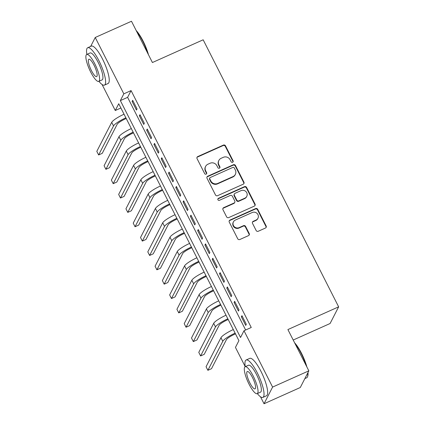 <?xml version="1.0" encoding="UTF-8"?>
<svg xmlns="http://www.w3.org/2000/svg" width="425" height="425" viewBox="0 0 425 425"><rect width="100%" height="100%" fill="white"/><g stroke="black" fill="none" stroke-linecap="round" stroke-linejoin="round"><path stroke-width="0.64" d="M232.618 162.276A1.126 1.073 27.2 0 0 233.113 160.847L225.516 145.871A1.61 1.53 27.2 0 0 223.375 145.1L197.763 156.575A1.61 1.53 27.2 0 0 197.051 158.621L204.648 173.597A1.126 1.073 27.2 0 0 206.646 173.66A1.126 1.073 27.2 0 0 206.64 172.704L205.657 170.765A5.148 4.898 27.2 0 1 207.926 164.215L210.062 163.258A5.148 4.898 27.2 0 1 216.904 165.729L217.887 167.668A1.126 1.073 27.2 0 0 219.884 167.732A1.126 1.073 27.2 0 0 219.879 166.775L218.896 164.836A5.148 4.898 27.2 0 1 221.159 158.286L223.295 157.33A5.148 4.898 27.2 0 1 230.137 159.8L231.12 161.739A1.126 1.073 27.2 0 0 232.618 162.276M232.974 162.015A1.126 1.073 27.2 0 0 232.879 161.298L225.282 146.322A1.61 1.53 27.2 0 0 223.146 145.552L197.529 157.027A1.61 1.53 27.2 0 0 196.95 157.484M206.502 173.873A1.126 1.073 27.2 0 0 206.412 173.15L205.429 171.217L205.657 170.765M219.741 167.944A1.126 1.073 27.2 0 0 219.645 167.222L218.663 165.288L218.896 164.836M256.126 230.483A1.61 1.53 27.2 0 0 258.267 231.253L265.45 228.034A1.61 1.53 27.2 0 0 266.162 225.988L257.725 209.36A1.61 1.53 27.2 0 0 255.584 208.585L229.973 220.06A1.61 1.53 27.2 0 0 229.261 222.105L237.697 238.738A1.61 1.53 27.2 0 0 239.838 239.509L248.519 235.62A1.61 1.53 27.2 0 0 249.225 233.575L245.613 226.456A1.61 1.53 27.2 0 0 243.477 225.686L239.174 227.614A4.303 4.091 27.2 0 1 233.431 221.877A4.303 4.091 27.2 0 1 235.349 220.076L252.211 212.521A4.303 4.091 27.2 0 1 257.954 218.253A4.303 4.091 27.2 0 1 256.036 220.06L253.226 221.319A1.61 1.53 27.2 0 0 252.519 223.364L256.126 230.483M90.652 46.415L95.237 37.485L131.479 21.25L152.421 62.528L203.166 39.796L338.645 306.839L287.9 329.566L308.842 370.844L272.595 387.079L264.037 403.75L260.498 396.775M95.237 37.485L123.824 93.835L120.355 100.598L240.539 337.487L244.008 330.73L272.595 387.079M244.008 330.73L251.255 327.484L131.075 90.589L123.824 93.835M243.217 184.206A1.61 1.53 27.2 0 0 243.923 182.16L235.487 165.532A1.61 1.53 27.2 0 0 233.352 164.757L207.735 176.232A1.61 1.53 27.2 0 0 207.028 178.282L215.464 194.91A1.61 1.53 27.2 0 0 217.6 195.681L243.217 184.206M246.606 187.446L255.042 204.074A1.61 1.53 27.2 0 1 254.336 206.12L228.719 217.595A1.61 1.53 27.2 0 1 226.583 216.824L222.971 209.706A1.61 1.53 27.2 0 1 223.678 207.66L234.069 203.007A1.61 1.53 27.2 0 0 234.775 200.961L232.379 196.238A1.61 1.53 27.2 0 0 230.244 195.468L219.428 200.313A1.126 1.073 27.2 0 1 217.924 198.81A1.126 1.073 27.2 0 1 218.423 198.337L244.471 186.671A1.61 1.53 27.2 0 1 246.606 187.446L246.373 187.898L254.809 204.526L255.042 204.074M137.047 108.933L132.674 100.316L132.095 101.442L136.468 110.059L137.047 108.933M144.33 123.287L139.958 114.676L139.379 115.802L143.751 124.413L144.33 123.287M151.613 137.647L147.241 129.03L146.662 130.156L151.034 138.773L151.613 137.647M158.897 152.001L154.525 143.39L153.946 144.516L158.318 153.127L158.897 152.001M166.18 166.361L161.808 157.744L161.229 158.87L165.601 167.487L166.18 166.361M173.464 180.715L169.092 172.104L168.518 173.23L172.885 181.842L173.464 180.715M180.747 195.075L176.375 186.458L175.801 187.584L180.168 196.201L180.747 195.075M188.031 209.429L183.664 200.818L183.085 201.944L187.452 210.556L188.031 209.429M195.314 223.789L190.947 215.172L190.368 216.298L194.735 224.915L195.314 223.789M202.597 238.143L198.231 229.532L197.652 230.658L202.018 239.27L202.597 238.143M209.881 252.503L205.514 243.886L204.935 245.012L209.302 253.629L209.881 252.503M217.164 266.858L212.798 258.246L212.218 259.372L216.591 267.984L217.164 266.858M224.448 281.217L220.081 272.6L219.502 273.727L223.874 282.343L224.448 281.217M231.737 295.572L227.364 286.96L226.785 288.086L231.157 296.698L231.737 295.572M239.02 309.931L234.648 301.314L234.069 302.441L238.441 311.058L239.02 309.931M131.075 90.589L127.606 97.346L245.634 330.002M241.352 316.8L245.724 325.412L246.303 324.286L241.931 315.674L241.352 316.8L242.287 316.381M293.207 340.027L330.087 323.51L338.645 306.839M86.812 54.421L86.785 53.948M308.842 370.844L300.284 387.515L264.037 403.75M245.236 366.685L235.45 347.4L238.919 340.643L118.734 103.748L115.265 110.505L102.08 84.511M120.886 107.987L115.265 110.505M127.606 97.346L120.355 100.598M132.095 101.442L133.036 101.022M139.379 115.802L140.319 115.382M146.662 130.156L147.602 129.737M153.946 144.516L154.886 144.096M161.229 158.87L162.169 158.451M168.518 173.23L169.453 172.81M175.801 187.584L176.736 187.165M183.085 201.944L184.02 201.524M190.368 216.298L191.303 215.879M197.652 230.658L198.587 230.238M204.935 245.012L205.87 244.593M212.218 259.372L213.153 258.952M219.502 273.727L220.437 273.307M226.785 288.086L227.72 287.667M234.069 302.441L235.004 302.021M218.87 160.443L218.636 160.894A5.148 4.898 27.2 0 0 218.663 165.288M205.631 166.372L205.403 166.823A5.148 4.898 27.2 0 0 205.429 171.217M243.796 183.749A1.61 1.53 27.2 0 0 243.695 182.612L235.259 165.984A1.61 1.53 27.2 0 0 233.118 165.208L207.506 176.683A1.61 1.53 27.2 0 0 206.922 177.145M234.281 167.976A1.126 1.073 27.2 0 0 232.788 167.434L210.301 177.507A1.126 1.073 27.2 0 0 209.807 178.936L210.843 180.981A5.148 4.898 27.2 0 0 217.685 183.451L233.054 176.566A5.148 4.898 27.2 0 0 235.317 170.016L234.281 167.976M209.801 177.979L209.567 178.426A1.126 1.073 27.2 0 0 209.573 179.387L209.807 178.936M235.344 174.409L235.115 174.861A5.148 4.898 27.2 0 1 232.82 177.018L217.451 183.903A5.148 4.898 27.2 0 1 210.609 181.433L209.573 179.387M254.915 205.663A1.61 1.53 27.2 0 0 254.809 204.526M234.781 202.332L234.552 202.783A1.61 1.53 27.2 0 1 233.835 203.458L223.449 208.112A1.61 1.53 27.2 0 0 222.865 208.569M246.373 187.898A1.61 1.53 27.2 0 0 244.237 187.122L218.195 198.788A1.126 1.073 27.2 0 0 217.839 199.049M244.848 198.178A4.303 4.091 27.2 0 0 245.932 191.585A4.303 4.091 27.2 0 0 241.023 190.639L235.078 193.301A1.61 1.53 27.2 0 0 234.372 195.346L236.768 200.069A1.61 1.53 27.2 0 0 238.903 200.839L244.848 198.178L244.614 198.629A4.303 4.091 27.2 0 0 246.532 196.823L246.76 196.371M234.366 193.975L234.133 194.427A1.61 1.53 27.2 0 0 234.143 195.798L234.372 195.346M244.614 198.629L238.675 201.291A1.61 1.53 27.2 0 1 236.534 200.515L234.143 195.798M257.954 218.253L257.72 218.705A4.303 4.091 27.2 0 1 255.802 220.511L252.992 221.77A1.61 1.53 27.2 0 0 252.413 222.227M233.431 221.877L233.197 222.328A4.303 4.091 27.2 0 0 238.94 228.066L239.174 227.614M249.098 235.158A1.61 1.53 27.2 0 0 248.992 234.026L245.384 226.907A1.61 1.53 27.2 0 0 243.243 226.137L238.94 228.066M266.034 227.577A1.61 1.53 27.2 0 0 265.928 226.44L257.492 209.807A1.61 1.53 27.2 0 0 255.356 209.036L229.739 220.511A1.61 1.53 27.2 0 0 229.16 220.968M126.22 118.501L125.566 118.798A8.192 1.535 153.1 0 0 117.157 124.297L102.25 153.335L98.627 154.955L113.533 125.917A12.293 2.3 -26.9 0 1 125.864 117.794M98.627 154.955L96.804 151.369L111.711 122.331A12.293 2.3 -26.9 0 1 124.042 114.208M136.202 30.558A19.996 4.914 65.9 0 1 143.119 41.129A19.996 4.914 65.9 0 1 148.474 54.74M147.645 53.109A20.485 5.036 -114.1 0 0 142.752 41.188A20.485 5.036 -114.1 0 0 136.696 31.53M98.919 81.324A20.485 5.036 -114.1 0 0 104.449 85.127A20.485 5.036 -114.1 0 0 98.967 60.802A20.485 5.036 -114.1 0 0 87.704 47.738A20.485 5.036 -114.1 0 0 86.859 54.4M104.449 85.127L108.078 83.507A20.485 5.036 -114.1 0 0 102.595 59.176A20.485 5.036 -114.1 0 0 91.327 46.112L87.704 47.738M86.711 54.464L90.047 52.971A14.748 3.628 65.9 0 1 98.159 62.379A14.748 3.628 65.9 0 1 102.106 79.895L98.77 81.387A14.748 3.628 -114.1 0 0 94.823 63.872A14.748 3.628 -114.1 0 0 86.711 54.464A14.748 3.628 -114.1 0 0 90.658 71.979A14.748 3.628 -114.1 0 0 98.77 81.387M91.402 70.539A9.504 2.338 -114.1 0 0 96.629 76.601A9.504 2.338 -114.1 0 0 94.084 65.312A9.504 2.338 -114.1 0 0 88.857 59.25A9.504 2.338 -114.1 0 0 91.402 70.539M294.626 342.826A19.996 4.914 65.9 0 1 301.538 353.398A19.996 4.914 65.9 0 1 306.892 367.003M306.069 365.378A20.485 5.036 -114.1 0 0 301.176 353.457A20.485 5.036 -114.1 0 0 295.12 343.798M257.337 393.587A20.485 5.036 -114.1 0 0 262.873 397.396A20.485 5.036 -114.1 0 0 257.391 373.065A20.485 5.036 -114.1 0 0 246.123 360.002A20.485 5.036 -114.1 0 0 245.278 366.669M262.873 397.396L266.496 395.771A20.485 5.036 -114.1 0 0 261.014 371.445A20.485 5.036 -114.1 0 0 249.746 358.381L246.123 360.002M245.135 366.733L248.471 365.24A14.748 3.628 65.9 0 1 256.578 374.643A14.748 3.628 65.9 0 1 260.53 392.158L257.194 393.656A14.748 3.628 -114.1 0 0 253.247 376.136A14.748 3.628 -114.1 0 0 245.135 366.733A14.748 3.628 -114.1 0 0 249.082 384.248A14.748 3.628 -114.1 0 0 257.194 393.656M249.82 382.808A9.504 2.338 -114.1 0 0 255.048 388.87A9.504 2.338 -114.1 0 0 252.503 377.581A9.504 2.338 -114.1 0 0 247.276 371.519A9.504 2.338 -114.1 0 0 249.82 382.808M304.868 378.585L306.659 377.783A20.485 5.036 -114.1 0 0 307.551 376.651A20.485 5.036 -114.1 0 0 307.753 372.959M307.971 372.539A19.996 4.914 65.9 0 1 307.764 376.035L307.551 376.651M133.503 132.86L132.85 133.153A8.192 1.535 153.1 0 0 124.44 138.651L109.533 167.689L105.91 169.315L120.817 140.277A12.293 2.3 -26.9 0 1 133.147 132.154M105.91 169.315L104.088 165.723L118.995 136.685A12.293 2.3 -26.9 0 1 131.325 128.562M140.787 147.215L140.133 147.512A8.192 1.535 153.1 0 0 131.729 153.011L116.817 182.049L113.193 183.669L128.1 154.636A12.293 2.3 -26.9 0 1 140.431 146.508M113.193 183.669L111.371 180.083L126.278 151.045A12.293 2.3 -26.9 0 1 138.608 142.922M148.07 161.574L147.417 161.867A8.192 1.535 153.1 0 0 139.012 167.365L124.1 196.403L120.477 198.029L135.384 168.991A12.293 2.3 -26.9 0 1 147.714 160.868M120.477 198.029L118.655 194.438L133.567 165.399A12.293 2.3 -26.9 0 1 145.892 157.277M155.359 175.929L154.7 176.226A8.192 1.535 153.1 0 0 146.296 181.725L131.383 210.763L127.76 212.383L142.667 183.35A12.293 2.3 -26.9 0 1 154.998 175.222M127.76 212.383L125.938 208.797L140.85 179.759A12.293 2.3 -26.9 0 1 153.175 171.636M162.642 190.288L161.983 190.581A8.192 1.535 153.1 0 0 153.579 196.079L138.667 225.117L135.044 226.743L149.951 197.705A12.293 2.3 -26.9 0 1 162.281 189.582M135.044 226.743L133.222 223.152L148.134 194.113A12.293 2.3 -26.9 0 1 160.459 185.991M169.926 204.643L169.267 204.94A8.192 1.535 153.1 0 0 160.863 210.439L145.956 239.477L142.327 241.097L157.234 212.064A12.293 2.3 -26.9 0 1 169.564 203.936M142.327 241.097L140.51 237.511L155.417 208.473A12.293 2.3 -26.9 0 1 167.742 200.35M177.209 219.002L176.55 219.295A8.192 1.535 153.1 0 0 168.146 224.793L153.239 253.831L149.611 255.457L164.523 226.419A12.293 2.3 -26.9 0 1 176.848 218.296M149.611 255.457L147.794 251.866L162.701 222.827A12.293 2.3 -26.9 0 1 175.026 214.705M184.492 233.357L183.834 233.654A8.192 1.535 153.1 0 0 175.429 239.153L160.523 268.191L156.894 269.811L171.806 240.778A12.293 2.3 -26.9 0 1 184.131 232.65M156.894 269.811L155.077 266.225L169.984 237.187A12.293 2.3 -26.9 0 1 182.314 229.064M191.776 247.717L191.117 248.009A8.192 1.535 153.1 0 0 182.713 253.507L167.806 282.545L164.178 284.171L179.09 255.133A12.293 2.3 -26.9 0 1 191.415 247.01M164.178 284.171L162.361 280.58L177.268 251.542A12.293 2.3 -26.9 0 1 189.598 243.419M199.059 262.071L198.401 262.368A8.192 1.535 153.1 0 0 189.996 267.867L175.089 296.905L171.466 298.525L186.373 269.493A12.293 2.3 -26.9 0 1 198.698 261.364M171.466 298.525L169.644 294.939L184.551 265.901A12.293 2.3 -26.9 0 1 196.881 257.778M206.343 276.431L205.684 276.723A8.192 1.535 153.1 0 0 197.28 282.221L182.373 311.259L178.75 312.885L193.657 283.847A12.293 2.3 -26.9 0 1 205.987 275.724M178.75 312.885L176.928 309.294L191.834 280.256A12.293 2.3 -26.9 0 1 204.165 272.133M213.626 290.785L212.968 291.082A8.192 1.535 153.1 0 0 204.563 296.581L189.656 325.619L186.033 327.239L200.94 298.207A12.293 2.3 -26.9 0 1 213.27 290.078M186.033 327.239L184.211 323.653L199.118 294.615A12.293 2.3 -26.9 0 1 211.448 286.493M220.91 305.145L220.251 305.437A8.192 1.535 153.1 0 0 211.847 310.935L196.94 339.973L193.317 341.599L208.223 312.561A12.293 2.3 -26.9 0 1 220.554 304.438M193.317 341.599L191.494 338.008L206.401 308.97A12.293 2.3 -26.9 0 1 218.732 300.847M228.193 319.499L227.534 319.797A8.192 1.535 153.1 0 0 219.13 325.295L204.223 354.333L200.6 355.953L215.507 326.921A12.293 2.3 -26.9 0 1 227.837 318.793M200.6 355.953L198.778 352.368L213.685 323.329A12.293 2.3 -26.9 0 1 226.015 315.207M235.477 333.859L234.823 334.151A8.192 1.535 153.1 0 0 226.413 339.655L211.507 368.688L207.883 370.313L222.79 341.275A12.293 2.3 -26.9 0 1 235.121 333.152M207.883 370.313L206.061 366.722L220.968 337.684A12.293 2.3 -26.9 0 1 233.298 329.561M232.879 161.298L233.113 160.847M206.412 173.15L206.64 172.704M219.645 167.222L219.879 166.775M197.529 157.027L197.763 156.575M223.146 145.552L223.375 145.1M225.282 146.322L225.516 145.871M207.506 176.683L207.735 176.232M233.118 165.208L233.352 164.757M235.259 165.984L235.487 165.532M243.695 182.612L243.923 182.16M210.609 181.433L210.843 180.981M217.451 183.903L217.685 183.451M232.82 177.018L233.054 176.566M223.449 208.112L223.678 207.66M233.835 203.458L234.069 203.007M218.195 198.788L218.423 198.337M244.237 187.122L244.471 186.671M236.534 200.515L236.768 200.069M238.675 201.291L238.903 200.839M252.992 221.77L253.226 221.319M255.802 220.511L256.036 220.06M243.243 226.137L243.477 225.686M245.384 226.907L245.613 226.456M248.992 234.026L249.225 233.575M229.739 220.511L229.973 220.06M255.356 209.036L255.584 208.585M257.492 209.807L257.725 209.36M265.928 226.44L266.162 225.988M111.711 122.331L113.533 125.917M118.995 136.685L120.817 140.277M126.278 151.045L128.1 154.636M133.567 165.399L135.384 168.991M140.85 179.759L142.667 183.35M148.134 194.113L149.951 197.705M155.417 208.473L157.234 212.064M162.701 222.827L164.523 226.419M169.984 237.187L171.806 240.778M177.268 251.542L179.09 255.133M184.551 265.901L186.373 269.493M191.834 280.256L193.657 283.847M199.118 294.615L200.94 298.207M206.401 308.97L208.223 312.561M213.685 323.329L215.507 326.921M220.968 337.684L222.79 341.275"/></g></svg>
